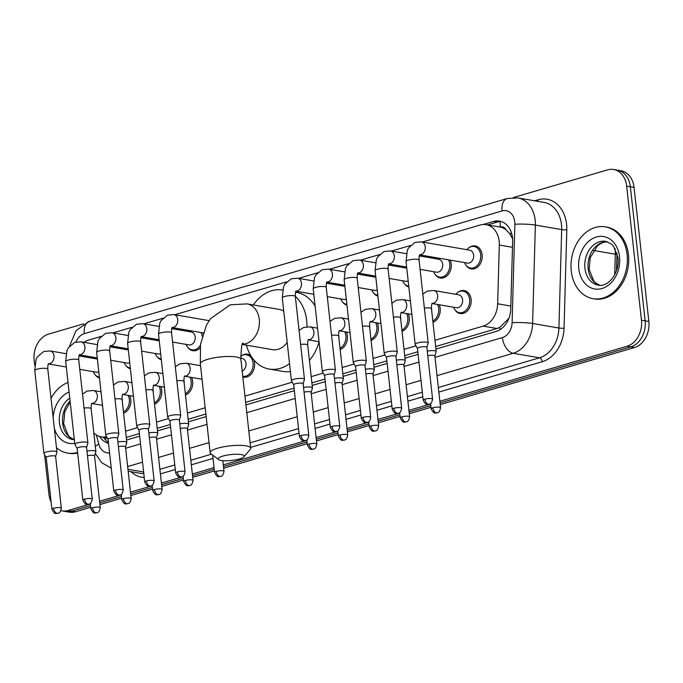 <?xml version="1.0" encoding="UTF-8"?>
<svg xmlns="http://www.w3.org/2000/svg" width="683" height="683" viewBox="0 0 683 683"><rect width="100%" height="100%" fill="white"/><g stroke="black" fill="none" stroke-linecap="round" stroke-linejoin="round"><path stroke-width="1.02" d="M439.178 304.746A11.662 8.93 99.8 0 1 440.176 308.511A11.662 8.93 99.8 0 1 432.971 322.265M408.246 313.839A11.662 8.93 99.8 0 1 409.237 317.604A11.662 8.93 99.8 0 1 402.031 331.357M377.306 322.922A11.662 8.93 99.8 0 1 378.297 326.696A11.662 8.93 99.8 0 1 371.091 340.45M346.366 332.015A11.662 8.93 99.8 0 1 347.357 335.78A11.662 8.93 99.8 0 1 340.151 349.534M253.794 359.873A11.662 8.93 99.8 0 1 254.546 363.049A11.662 8.93 99.8 0 1 243.635 377.17A11.662 8.93 99.8 0 1 242.841 376.982M191.675 377.46A11.662 8.93 99.8 0 1 192.666 381.234A11.662 8.93 99.8 0 1 185.46 394.987M160.736 386.552A11.662 8.93 99.8 0 1 161.734 390.317A11.662 8.93 99.8 0 1 154.529 404.071M129.804 395.645A11.662 8.93 99.8 0 1 130.794 399.41A11.662 8.93 99.8 0 1 123.589 413.164M458.173 292.17A11.662 8.93 99.8 0 1 464.158 290.557A11.662 8.93 99.8 0 1 471.116 299.427A11.662 8.93 99.8 0 1 460.197 313.54A11.662 8.93 99.8 0 1 455.1 310.022M99.462 377.878A11.662 8.93 99.8 0 1 94.886 374.472M130.402 368.794A11.662 8.93 99.8 0 1 125.826 365.388M161.333 359.702A11.662 8.93 99.8 0 1 156.766 356.295M200.102 347.946A11.662 8.93 99.8 0 1 192.802 350.729A11.662 8.93 99.8 0 1 187.697 347.203M408.844 286.988A11.662 8.93 99.8 0 1 404.268 283.582M450.225 260.129A11.662 8.93 99.8 0 1 451.215 263.894A11.662 8.93 99.8 0 1 440.304 278.007A11.662 8.93 99.8 0 1 435.208 274.489M377.904 296.072A11.662 8.93 99.8 0 1 373.328 292.674M346.964 305.164A11.662 8.93 99.8 0 1 342.388 301.758M469.212 247.545A11.662 8.93 99.8 0 1 475.197 245.94A11.662 8.93 99.8 0 1 482.155 254.802A11.662 8.93 99.8 0 1 471.244 268.923A11.662 8.93 99.8 0 1 466.139 265.405M434.951 340.279L483.103 326.132A21.865 16.751 -80.2 0 0 497.668 303.79L499.316 245.035A21.865 16.751 -80.2 0 0 499.162 241.287A21.865 16.751 -80.2 0 0 486.117 224.664A21.865 16.751 -80.2 0 0 480.072 225.04L422.307 242.013M512.574 238.632L509.578 233.492L506.001 229.778A7.291 5.584 -80.2 0 0 500.383 226.978A21.865 13.156 -106.4 0 1 500.255 221.574M500.383 226.978L500.093 227.063A21.865 16.751 99.8 0 1 506.001 229.778M435.643 346.537L496.976 328.523L499.7 327.413L508.613 318.645A21.865 2.587 1.6 0 1 508.784 318.637M126.27 437.436L139.383 433.577M157.201 428.343L170.323 424.493M188.141 419.26L205.873 414.043M245.641 402.364L294.074 388.132M311.892 382.898L325.014 379.039M342.832 373.806L355.954 369.955M373.772 364.722L386.885 360.863M404.712 355.63L417.825 351.779M500.093 227.063L486.117 224.664M125.578 431.169L137.539 427.66M156.509 422.085L168.47 418.568M187.449 412.993L205.182 407.785M244.949 396.097L292.222 382.207M311.2 376.632L323.161 373.123M342.14 367.548L354.101 364.03M373.08 358.455L385.041 354.938M404.02 349.363L415.981 345.854M93.81 432.809A21.865 16.751 -80.2 0 0 101.357 436.889A21.865 16.751 -80.2 0 0 106.582 436.727M100.999 336.412L88.619 340.049A21.865 16.751 -80.2 0 0 83.932 342.337M410.381 245.513L391.368 251.105M379.441 254.605L360.428 260.189M348.501 263.698L329.488 269.281M317.561 272.782L298.548 278.374M286.629 281.874L174.797 314.726M162.87 318.235L143.857 323.819M131.939 327.319L112.926 332.911M241.603 355.792A11.662 8.93 99.8 0 1 247.588 354.187A11.662 8.93 99.8 0 1 250.763 355.604M202.723 332.843A11.662 8.93 99.8 0 1 202.971 333.449M435.925 349.09L496.174 331.392A21.865 16.751 -80.2 0 0 510.747 309.049L512.643 241.483A21.865 16.751 -80.2 0 0 512.489 237.727A21.865 16.751 -80.2 0 0 499.444 221.104A21.865 16.751 -80.2 0 0 493.399 221.488L483.146 224.502M487.585 224.912L497.087 222.12A21.865 16.751 99.8 0 1 501.262 221.557M513.3 197.575L607.571 169.879A21.865 16.751 99.8 0 1 613.616 169.504A21.865 16.751 99.8 0 1 626.661 186.126L641.465 320.182A21.865 16.751 99.8 0 1 627.045 346.272L439.852 401.262M34.713 365.277L34.15 360.206A21.865 16.751 99.8 0 1 48.57 334.115L83.642 323.81M51.105 501.962A21.865 16.751 99.8 0 1 48.954 494.261L44.583 454.682M90.31 503.96L68.044 510.508A21.865 16.751 99.8 0 1 61.999 510.884A21.865 16.751 99.8 0 1 60.966 510.662M430.623 403.977L408.921 410.355M399.683 413.07L377.981 419.447M368.752 422.154L347.041 428.531M337.812 431.246L316.101 437.624M306.872 440.339L223.29 464.892M214.061 467.607L192.35 473.985M183.121 476.691L161.41 483.069M152.181 485.784L130.479 492.161M121.241 494.876L99.539 501.254M613.616 169.504L621.001 170.776A21.865 16.751 99.8 0 1 634.046 187.398L648.85 321.454L645.153 320.814A21.865 16.751 99.8 0 1 630.742 346.904L440.04 402.936L630.742 346.904A21.865 16.751 99.8 0 0 645.153 320.814L630.358 186.758L645.153 320.814L641.465 320.182M617.312 170.135A21.865 16.751 99.8 0 1 630.358 186.758A21.865 16.751 99.8 0 0 617.312 170.135M90.677 507.298L75.429 511.78L71.732 511.14A21.865 16.751 99.8 0 1 65.688 511.516A21.865 16.751 99.8 0 0 71.732 511.14L90.489 505.633L71.732 511.14L68.044 510.508M430.811 405.642L409.1 412.02L430.811 405.642M399.871 414.735L378.16 421.112L399.871 414.735M368.931 423.827L347.229 430.205L368.931 423.827M337.991 432.911L316.289 439.289L337.991 432.911M307.06 442.003L223.478 466.557L307.06 442.003M214.24 469.272L192.538 475.65L214.24 469.272M183.3 478.365L161.598 484.742L183.3 478.365M152.369 487.449L130.658 493.826L152.369 487.449M121.429 496.541L99.718 502.919L121.429 496.541M126.551 439.989L139.665 436.138M157.483 430.896L170.605 427.046M188.423 421.812L206.155 416.596M245.923 404.917L294.356 390.685M312.174 385.451L325.296 381.601M343.114 376.359L356.236 372.508M374.053 367.275L387.167 363.416M404.993 358.182L418.107 354.332M99.616 436.463A21.865 16.751 -80.2 0 0 108.52 443.378M108.409 442.371A21.865 16.751 99.8 0 1 103.398 437.24M648.85 321.454A21.865 16.751 99.8 0 1 634.43 347.545L440.228 404.601M430.99 407.316L409.288 413.693M400.05 416.399L378.348 422.777M369.119 425.492L347.408 431.869M338.179 434.584L316.468 440.962M307.239 443.668L223.657 468.231M214.428 470.937L192.717 477.315M183.488 480.029L161.777 486.407M152.548 489.122L130.846 495.499M121.608 498.206L99.906 504.583M75.429 511.78A21.865 16.751 99.8 0 1 69.384 512.156L61.999 510.884M571.253 270.963A36.438 27.909 99.8 0 1 605.351 226.85A36.438 27.909 99.8 0 1 627.096 254.554A36.438 27.909 99.8 0 1 592.998 298.667A36.438 27.909 99.8 0 1 571.253 270.963M605.351 226.85L606.735 227.089A36.438 27.909 99.8 0 1 628.48 254.793A36.438 27.909 99.8 0 1 594.381 298.906L592.998 298.667M222.897 456.082A13.114 2.963 173.7 0 0 218.594 459.599A13.114 2.963 173.7 0 0 239.511 458.942A13.114 2.963 173.7 0 0 243.959 456.799A13.114 2.963 173.7 0 0 237.966 454.255A13.114 2.963 173.7 0 0 222.897 456.082M218.594 459.599L210.816 453.7A20.405 4.619 -6.3 0 1 210.142 452.692A20.405 4.619 -6.3 0 1 217.501 448.236A20.405 4.619 -6.3 0 1 238.837 445.35A20.405 4.619 -6.3 0 1 250.704 448.219A20.405 4.619 -6.3 0 1 250.268 449.346L243.959 456.799M283.735 311.081A20.405 15.632 -80.2 0 0 279.407 309.442L247.092 303.884L230.231 304.797L210.577 318.62L206.386 325.253L200.503 344.343L200.332 363.8L210.142 452.692M253.367 304.959A40.084 30.701 99.8 0 1 282.591 290.027M295.304 296.311A40.084 30.701 99.8 0 1 306.667 320.523A40.084 30.701 99.8 0 1 306.957 326.713M295.534 292.256L296.593 292.435A40.084 30.701 99.8 0 1 315.128 306.121M242.388 344.48L272.491 349.662A20.405 15.632 -80.2 0 0 287.193 342.431M289.541 363.646A40.084 30.701 99.8 0 1 269.153 369.051A40.084 30.701 99.8 0 1 246.443 345.18M308.332 339.886L319.063 341.731A40.084 30.701 99.8 0 1 309.408 360.411M290.412 371.535A40.084 30.701 99.8 0 1 283.001 371.432L269.153 369.051M51.029 398.274A36.438 27.909 99.8 0 1 68.027 382.463M77.58 452.428A36.438 27.909 99.8 0 1 67.497 453.06A36.438 27.909 99.8 0 1 56.484 447.732M77.649 453.008A36.438 27.909 99.8 0 1 68.881 453.299L67.497 453.06M419.618 254.699L419.891 254.546C419.251 255.041 418.978 256.902 419.072 260.112A6.557 1.486 173.7 0 0 415.255 259.19A6.557 1.486 173.7 0 0 408.4 260.121A6.557 1.486 173.7 0 0 408.093 260.214A6.557 1.486 173.7 0 0 406.035 261.555L407.307 250.422L408.562 247.895L414.948 242.439L421.343 241.85L469.716 250.174A6.557 5.02 99.8 0 1 473.635 255.16A6.557 5.02 99.8 0 1 467.496 263.1L419.678 254.87M466.805 249.671A10.928 8.375 99.8 0 1 474.156 246.495A10.928 8.375 99.8 0 1 480.678 254.81A10.928 8.375 99.8 0 1 470.442 268.043A10.928 8.375 99.8 0 1 464.585 262.596M426.875 347.425L428.198 343.088A6.557 1.486 173.7 0 0 428.215 342.943A6.557 1.486 173.7 0 0 426.721 342.192A6.557 1.486 173.7 0 0 417.544 342.951A6.557 1.486 173.7 0 0 415.179 344.386A6.557 1.486 173.7 0 0 415.221 344.522L417.458 348.467M426.858 347.485A4.738 1.067 173.7 0 0 426.875 347.374A4.738 1.067 173.7 0 0 425.791 346.827A4.738 1.067 173.7 0 0 419.166 347.382A4.738 1.067 173.7 0 0 417.458 348.415A4.738 1.067 173.7 0 0 417.492 348.518M419.285 255.903L438.776 259.258A6.557 5.02 99.8 0 1 442.695 264.244A6.557 5.02 99.8 0 1 436.557 272.184L420.088 269.358M435.874 258.763A10.928 8.375 99.8 0 1 436.761 257.807M448.552 259.839A10.928 8.375 99.8 0 1 449.738 263.894A10.928 8.375 99.8 0 1 439.51 277.136A10.928 8.375 99.8 0 1 433.645 271.689M395.944 356.517L397.258 352.18A6.557 1.486 173.7 0 0 397.275 352.035A6.557 1.486 173.7 0 0 395.781 351.275A6.557 1.486 173.7 0 0 386.604 352.035A6.557 1.486 173.7 0 0 384.239 353.47A6.557 1.486 173.7 0 0 384.29 353.615L386.527 357.559M395.927 356.569A4.738 1.067 173.7 0 0 395.935 356.466A4.738 1.067 173.7 0 0 394.859 355.92A4.738 1.067 173.7 0 0 388.226 356.475A4.738 1.067 173.7 0 0 386.518 357.508A4.738 1.067 173.7 0 0 386.552 357.61M404.934 267.847A10.928 8.375 99.8 0 1 405.822 266.899M365.004 365.61L366.327 361.273A6.557 1.486 173.7 0 0 366.336 361.128A6.557 1.486 173.7 0 0 364.85 360.368A6.557 1.486 173.7 0 0 355.664 361.128A6.557 1.486 173.7 0 0 353.299 362.562A6.557 1.486 173.7 0 0 353.35 362.699L355.587 366.651M364.987 365.661A4.738 1.067 173.7 0 0 364.995 365.559A4.738 1.067 173.7 0 0 363.919 365.012A4.738 1.067 173.7 0 0 357.286 365.559A4.738 1.067 173.7 0 0 355.578 366.6A4.738 1.067 173.7 0 0 355.612 366.694M408.169 280.875A6.557 5.02 99.8 0 1 405.617 281.276L389.156 278.442M408.571 286.22L408.758 286.254A10.928 8.375 99.8 0 1 408.571 286.22A10.928 8.375 99.8 0 1 402.705 280.773M373.994 276.939A10.928 8.375 99.8 0 1 374.882 275.992M334.064 374.694L335.387 370.357A6.557 1.486 173.7 0 0 335.404 370.212A6.557 1.486 173.7 0 0 333.91 369.46A6.557 1.486 173.7 0 0 324.724 370.22A6.557 1.486 173.7 0 0 322.367 371.654A6.557 1.486 173.7 0 0 322.41 371.791L324.647 375.735M334.047 374.754A4.738 1.067 173.7 0 0 334.055 374.643A4.738 1.067 173.7 0 0 332.98 374.096A4.738 1.067 173.7 0 0 326.346 374.651A4.738 1.067 173.7 0 0 324.638 375.684A4.738 1.067 173.7 0 0 324.673 375.787M377.229 289.968A6.557 5.02 99.8 0 1 374.677 290.369L358.216 287.534M377.631 295.312L377.819 295.346A10.928 8.375 99.8 0 1 377.631 295.312A10.928 8.375 99.8 0 1 371.774 289.865M343.054 286.032A10.928 8.375 99.8 0 1 343.942 285.076M303.124 383.786L304.447 379.449A6.557 1.486 173.7 0 0 304.464 379.304A6.557 1.486 173.7 0 0 302.97 378.544A6.557 1.486 173.7 0 0 293.792 379.304A6.557 1.486 173.7 0 0 291.428 380.738A6.557 1.486 173.7 0 0 291.47 380.883L293.707 384.828M303.107 383.837A4.738 1.067 173.7 0 0 303.124 383.735A4.738 1.067 173.7 0 0 302.04 383.189A4.738 1.067 173.7 0 0 295.415 383.744A4.738 1.067 173.7 0 0 293.707 384.777A4.738 1.067 173.7 0 0 293.741 384.879M346.29 299.052A6.557 5.02 99.8 0 1 343.737 299.453L327.277 296.627M346.691 304.405L346.887 304.43A10.928 8.375 99.8 0 1 346.691 304.405A10.928 8.375 99.8 0 1 340.834 298.958M179.373 420.147L180.696 415.81A6.557 1.486 173.7 0 0 180.713 415.665A6.557 1.486 173.7 0 0 179.219 414.905A6.557 1.486 173.7 0 0 170.041 415.665A6.557 1.486 173.7 0 0 167.677 417.1A6.557 1.486 173.7 0 0 167.719 417.236L169.956 421.189M179.356 420.199A4.738 1.067 173.7 0 0 179.364 420.096A4.738 1.067 173.7 0 0 178.289 419.55A4.738 1.067 173.7 0 0 171.655 420.096A4.738 1.067 173.7 0 0 169.947 421.138A4.738 1.067 173.7 0 0 169.982 421.232M171.783 328.625L191.274 331.981A6.557 5.02 99.8 0 1 195.193 336.967A6.557 5.02 99.8 0 1 189.054 344.906L172.586 342.072M188.363 331.477A10.928 8.375 99.8 0 1 189.251 330.529M201.05 332.553A10.928 8.375 99.8 0 1 202.168 336.13M148.433 429.231L149.756 424.894A6.557 1.486 173.7 0 0 149.773 424.749A6.557 1.486 173.7 0 0 148.279 423.998A6.557 1.486 173.7 0 0 139.101 424.758A6.557 1.486 173.7 0 0 136.737 426.192A6.557 1.486 173.7 0 0 136.779 426.329L139.016 430.273M148.416 429.291A4.738 1.067 173.7 0 0 148.433 429.18A4.738 1.067 173.7 0 0 147.349 428.634A4.738 1.067 173.7 0 0 140.724 429.189A4.738 1.067 173.7 0 0 139.016 430.222A4.738 1.067 173.7 0 0 139.05 430.324M200.392 345.197A10.928 8.375 99.8 0 1 192 349.85A10.928 8.375 99.8 0 1 186.143 344.403M157.431 340.569A10.928 8.375 99.8 0 1 158.319 339.613M117.493 438.324L118.816 433.987A6.557 1.486 173.7 0 0 118.833 433.842A6.557 1.486 173.7 0 0 117.339 433.082A6.557 1.486 173.7 0 0 108.162 433.842A6.557 1.486 173.7 0 0 105.797 435.276A6.557 1.486 173.7 0 0 105.839 435.421L108.085 439.365M117.485 438.375A4.738 1.067 173.7 0 0 117.493 438.273A4.738 1.067 173.7 0 0 116.417 437.726A4.738 1.067 173.7 0 0 109.784 438.281A4.738 1.067 173.7 0 0 108.076 439.314A4.738 1.067 173.7 0 0 108.11 439.417M160.659 353.589A6.557 5.02 99.8 0 1 158.114 353.99L141.646 351.164M161.06 358.934L161.256 358.968A10.928 8.375 99.8 0 1 161.06 358.934A10.928 8.375 99.8 0 1 155.203 353.495M126.492 349.653A10.928 8.375 99.8 0 1 127.379 348.706M86.562 447.416L87.885 443.079A6.557 1.486 173.7 0 0 87.894 442.925A6.557 1.486 173.7 0 0 86.408 442.174A6.557 1.486 173.7 0 0 77.222 442.934A6.557 1.486 173.7 0 0 74.857 444.368A6.557 1.486 173.7 0 0 74.908 444.505L77.145 448.458M86.545 447.467A4.738 1.067 173.7 0 0 86.553 447.365A4.738 1.067 173.7 0 0 85.477 446.819A4.738 1.067 173.7 0 0 78.844 447.365A4.738 1.067 173.7 0 0 77.136 448.407A4.738 1.067 173.7 0 0 77.17 448.5M129.727 362.682A6.557 5.02 99.8 0 1 127.175 363.083L110.714 360.248M130.129 368.026L130.316 368.06A10.928 8.375 99.8 0 1 130.129 368.026A10.928 8.375 99.8 0 1 124.263 362.579M95.552 358.746A10.928 8.375 99.8 0 1 96.44 357.798M55.622 456.5L56.945 452.163A6.557 1.486 173.7 0 0 56.962 452.018A6.557 1.486 173.7 0 0 55.468 451.258A6.557 1.486 173.7 0 0 46.282 452.026A6.557 1.486 173.7 0 0 43.917 453.461A6.557 1.486 173.7 0 0 43.968 453.597L46.205 457.542M55.605 456.56A4.738 1.067 173.7 0 0 55.613 456.449A4.738 1.067 173.7 0 0 54.538 455.903A4.738 1.067 173.7 0 0 47.904 456.457A4.738 1.067 173.7 0 0 46.196 457.49A4.738 1.067 173.7 0 0 46.231 457.593M98.787 371.774A6.557 5.02 99.8 0 1 96.235 372.175L79.774 369.341M99.189 377.118L99.377 377.153A10.928 8.375 99.8 0 1 99.189 377.118A10.928 8.375 99.8 0 1 93.323 371.672M422.828 294.125L427.353 291.095L433.748 290.506L458.669 294.791A6.557 5.02 99.8 0 1 462.587 299.777A6.557 5.02 99.8 0 1 456.449 307.717L432.083 303.525M434.858 356.005L436.181 351.668A6.557 1.486 173.7 0 0 436.198 351.523A6.557 1.486 173.7 0 0 434.704 350.763A6.557 1.486 173.7 0 0 427.285 351.105M455.766 294.288A10.928 8.375 99.8 0 1 463.108 291.12A10.928 8.375 99.8 0 1 469.631 299.427A10.928 8.375 99.8 0 1 459.403 312.66A10.928 8.375 99.8 0 1 453.538 307.213M434.84 356.065A4.738 1.067 173.7 0 0 434.858 355.954A4.738 1.067 173.7 0 0 433.773 355.408A4.738 1.067 173.7 0 0 427.797 355.792M431.391 307.581A6.557 5.02 99.8 0 1 431.647 308.87A6.557 5.02 99.8 0 1 431.665 310.483M403.918 365.098L405.241 360.761A6.557 1.486 173.7 0 0 405.258 360.615A6.557 1.486 173.7 0 0 403.764 359.856A6.557 1.486 173.7 0 0 396.345 360.197M437.513 304.456A10.928 8.375 99.8 0 1 438.691 308.52A10.928 8.375 99.8 0 1 432.826 321.019M403.909 365.149A4.738 1.067 173.7 0 0 403.918 365.046A4.738 1.067 173.7 0 0 402.833 364.5A4.738 1.067 173.7 0 0 396.866 364.876M400.451 316.664A6.557 5.02 99.8 0 1 400.708 317.954A6.557 5.02 99.8 0 1 400.725 319.567M372.986 374.19L374.31 369.853A6.557 1.486 173.7 0 0 374.318 369.699A6.557 1.486 173.7 0 0 372.824 368.948A6.557 1.486 173.7 0 0 365.405 369.29M406.573 313.548A10.928 8.375 99.8 0 1 407.751 317.612A10.928 8.375 99.8 0 1 401.894 330.111M372.969 374.241A4.738 1.067 173.7 0 0 372.978 374.139A4.738 1.067 173.7 0 0 371.902 373.592A4.738 1.067 173.7 0 0 365.926 373.968M369.52 325.757A6.557 5.02 99.8 0 1 369.776 327.046A6.557 5.02 99.8 0 1 369.793 328.66M342.046 383.274L343.37 378.937A6.557 1.486 173.7 0 0 343.387 378.792A6.557 1.486 173.7 0 0 341.893 378.032A6.557 1.486 173.7 0 0 334.474 378.373M375.633 322.641A10.928 8.375 99.8 0 1 376.82 326.696A10.928 8.375 99.8 0 1 370.954 339.203M342.029 383.334A4.738 1.067 173.7 0 0 342.038 383.223A4.738 1.067 173.7 0 0 340.962 382.676A4.738 1.067 173.7 0 0 334.986 383.061M338.58 334.849A6.557 5.02 99.8 0 1 338.836 336.138A6.557 5.02 99.8 0 1 338.853 337.752M311.106 392.366L312.43 388.029A6.557 1.486 173.7 0 0 312.447 387.884A6.557 1.486 173.7 0 0 310.953 387.124A6.557 1.486 173.7 0 0 303.534 387.466M344.693 331.725A10.928 8.375 99.8 0 1 345.88 335.788A10.928 8.375 99.8 0 1 340.014 348.287M311.089 392.418A4.738 1.067 173.7 0 0 311.098 392.315A4.738 1.067 173.7 0 0 310.022 391.769A4.738 1.067 173.7 0 0 304.046 392.144M240.783 358.191L242.106 358.421A6.557 5.02 99.8 0 1 246.017 363.407A6.557 5.02 99.8 0 1 242.183 371.057M240.664 356.458A10.928 8.375 99.8 0 1 246.537 354.742A10.928 8.375 99.8 0 1 253.06 363.057A10.928 8.375 99.8 0 1 242.832 376.29A10.928 8.375 99.8 0 1 242.764 376.273M187.355 428.728L188.679 424.391A6.557 1.486 173.7 0 0 188.696 424.237A6.557 1.486 173.7 0 0 187.202 423.486A6.557 1.486 173.7 0 0 179.783 423.827M187.338 428.779A4.738 1.067 173.7 0 0 187.347 428.676A4.738 1.067 173.7 0 0 186.271 428.13A4.738 1.067 173.7 0 0 180.295 428.506M183.889 380.294A6.557 5.02 99.8 0 1 184.145 381.584A6.557 5.02 99.8 0 1 184.162 383.197M156.416 437.812L157.739 433.474A6.557 1.486 173.7 0 0 157.756 433.329A6.557 1.486 173.7 0 0 156.262 432.57A6.557 1.486 173.7 0 0 148.843 432.911M190.002 377.178A10.928 8.375 99.8 0 1 191.189 381.234A10.928 8.375 99.8 0 1 185.324 393.741M156.398 437.871A4.738 1.067 173.7 0 0 156.407 437.76A4.738 1.067 173.7 0 0 155.331 437.214A4.738 1.067 173.7 0 0 149.355 437.598M152.949 389.387A6.557 5.02 99.8 0 1 153.205 390.676A6.557 5.02 99.8 0 1 153.223 392.29M125.476 446.904L126.799 442.567A6.557 1.486 173.7 0 0 126.816 442.422A6.557 1.486 173.7 0 0 125.322 441.662A6.557 1.486 173.7 0 0 117.903 442.003M159.071 386.262A10.928 8.375 99.8 0 1 160.249 390.326A10.928 8.375 99.8 0 1 154.384 402.825M125.459 446.955A4.738 1.067 173.7 0 0 125.476 446.853A4.738 1.067 173.7 0 0 124.391 446.306A4.738 1.067 173.7 0 0 118.424 446.682M122.009 398.471A6.557 5.02 99.8 0 1 122.266 399.76A6.557 5.02 99.8 0 1 122.283 401.373M94.544 455.996L95.868 451.659A6.557 1.486 173.7 0 0 95.876 451.506A6.557 1.486 173.7 0 0 94.382 450.754A6.557 1.486 173.7 0 0 86.963 451.096M128.131 395.355A10.928 8.375 99.8 0 1 129.309 399.41A10.928 8.375 99.8 0 1 123.452 411.917M94.527 456.048A4.738 1.067 173.7 0 0 94.536 455.945A4.738 1.067 173.7 0 0 93.46 455.399A4.738 1.067 173.7 0 0 87.484 455.774M512.472 247.297L499.316 245.035M500.093 329.616A21.865 13.156 -106.4 0 1 499.7 327.413M509.578 233.492A21.865 2.587 1.6 0 1 511.635 233.424M105.276 439.715A21.865 7.154 -14.6 0 1 106.77 437.82M510.833 306.061L497.668 303.79M496.976 328.523L483.103 326.132M497.087 222.12L493.399 221.488M435.011 357.371L502.398 337.581A14.574 11.167 -80.2 0 0 512.105 322.683L514.862 224.263A14.574 11.167 -80.2 0 0 514.76 221.762A14.574 11.167 -80.2 0 0 502.039 210.936L84.316 333.663A14.574 11.167 -80.2 0 0 75.975 342.004M517.774 197.908A29.147 22.326 99.8 0 1 535.165 220.071A29.147 22.326 99.8 0 1 535.37 225.074L561.682 229.599A29.147 22.326 -80.2 0 0 561.477 224.596A29.147 22.326 -80.2 0 0 544.086 202.433L517.774 197.908L507.162 198.54A14.574 8.768 73.6 0 0 502.039 210.936M534.576 200.802L537.939 199.812A3.646 2.194 -106.4 0 1 537.871 201.365M537.939 199.812A32.793 25.117 99.8 0 1 566.574 224.178A32.793 25.117 99.8 0 1 566.805 229.804L564.047 328.224A32.793 25.117 99.8 0 1 542.2 361.725L438.845 392.093M422.803 396.806L407.905 401.186M391.863 405.898L376.965 410.27M360.923 414.991L346.033 419.362M329.983 424.075L315.094 428.454M299.043 433.167L250.618 447.399M213.045 458.43L191.342 464.807M175.292 469.528L160.403 473.9M144.233 477.528A32.793 25.117 99.8 0 1 131.076 471.731M627.045 346.272L634.43 347.545M626.661 186.126L634.046 187.398M514.862 224.263A14.574 1.725 1.6 0 1 535.37 225.074L532.612 323.494L558.925 328.019L561.682 229.599A3.646 0.427 -178.4 0 0 566.805 229.804M512.105 322.683A14.574 1.725 1.6 0 1 532.612 323.494A29.147 22.326 99.8 0 1 513.189 353.273L539.502 357.807A29.147 22.326 -80.2 0 0 558.925 328.019A3.646 0.427 -178.4 0 0 564.047 328.224M127.952 469.298L143.626 471.996M128.165 471.227L140.109 473.285A29.147 22.326 -80.2 0 0 143.789 473.515M502.398 337.581A14.574 8.768 73.6 0 0 513.189 353.273L437.026 375.65M420.984 380.363L406.086 384.742M390.044 389.455L375.155 393.835M359.104 398.548L344.215 402.919M328.173 407.631L313.275 412.011M297.233 416.724L248.8 430.956M209.032 442.635L189.524 448.372M173.482 453.085L158.584 457.456M142.542 462.169L127.644 466.549M159.899 469.332L174.788 464.952M190.83 460.24L211.457 454.186M250.115 442.823L298.539 428.6M314.59 423.887L329.479 419.507M345.521 414.794L360.419 410.415M376.461 405.702L391.359 401.331M407.401 396.618L422.29 392.238M438.341 387.526L539.502 357.807A3.646 2.194 -106.4 0 1 542.2 361.725M96.38 434.917L98.779 444.121A14.574 11.167 -80.2 0 0 109.57 452.863M125.629 448.27L140.519 443.899M156.569 439.178L171.459 434.806M187.509 430.094L207.017 424.356M246.785 412.677L295.21 398.445M311.26 393.732L326.15 389.361M342.2 384.64L357.089 380.269M373.131 375.556L388.029 371.176M404.071 366.464L418.969 362.092M95.321 446.469A14.574 4.772 -14.6 0 1 98.779 444.121M69.581 346.033L76.095 330.512L89.439 321.266A14.574 8.768 73.6 0 0 84.316 333.663M614.717 274.745L615.289 254.196A29.147 22.326 -80.2 0 0 615.093 249.193A29.147 22.326 -80.2 0 0 614.99 248.356M616.945 252.795L616.945 254.785A7.291 0.862 1.6 0 0 615.289 254.196L593.484 250.439M584.921 268.24A22.215 17.015 99.8 0 1 605.71 241.347L611.285 243.951L613.496 246.196L617.97 257.73C619.882 272.91 608.092 287.628 598.171 285.127A22.215 17.015 99.8 0 1 584.921 268.24M578.8 268.743A26.586 20.362 99.8 0 1 596.327 237.018A26.586 20.362 99.8 0 1 619.541 256.774A26.586 20.362 99.8 0 1 602.013 288.499A26.586 20.362 99.8 0 1 578.8 268.743M599.751 285.281A22.215 17.015 99.8 0 1 588.148 268.795A22.215 17.015 99.8 0 1 607.247 241.722M242.491 344.266A20.405 15.632 -80.2 0 0 245.812 343.745A20.405 15.632 -80.2 0 0 259.275 319.396A20.405 15.632 -80.2 0 0 247.092 303.884M243.157 343.207C241.927 342.174 241.176 347.545 240.894 359.318A20.405 4.619 173.7 0 0 229.018 356.449A20.405 4.619 173.7 0 0 207.683 359.335A20.405 4.619 173.7 0 0 200.332 363.8M74.345 439.681L72.671 439.519A22.215 17.015 99.8 0 1 59.421 422.632A22.215 17.015 99.8 0 1 69.751 398.138M53.154 417.586A26.586 20.362 99.8 0 1 69.077 392.025M74.251 439.673A22.215 17.015 99.8 0 1 62.648 423.187A22.215 17.015 99.8 0 1 70.076 401.049M74.746 443.31A26.586 20.362 99.8 0 1 54.35 428.412M424.877 399.171A4.738 2.852 -106.4 0 0 428.386 404.268A4.738 2.852 73.6 0 0 429.214 404.234C429.12 403.687 431.255 405.463 432.587 399.162A4.738 1.067 173.7 0 0 429.838 398.496A4.738 1.067 173.7 0 0 424.877 399.171A4.738 1.067 173.7 0 0 423.17 400.204L417.458 348.415M421.343 241.85A6.557 5.02 99.8 0 1 425.253 246.836A6.557 5.02 99.8 0 1 421.24 254.554A6.557 5.02 99.8 0 1 419.695 254.827M393.946 408.255A4.738 2.852 -106.4 0 0 397.446 413.36A4.738 2.852 73.6 0 0 398.274 413.317C398.18 412.78 400.315 414.555 401.655 408.255A4.738 1.067 173.7 0 0 398.898 407.589A4.738 1.067 173.7 0 0 393.946 408.255A4.738 1.067 173.7 0 0 392.238 409.296L386.518 357.508M388.678 263.792L388.96 263.629C388.311 264.133 388.038 265.986 388.132 269.204A6.557 1.486 173.7 0 0 384.316 268.282A6.557 1.486 173.7 0 0 377.46 269.204A6.557 1.486 173.7 0 0 377.153 269.298A6.557 1.486 173.7 0 0 375.095 270.639L376.367 259.514L377.622 256.987L384.008 251.532L390.403 250.934A6.557 5.02 99.8 0 1 394.313 255.92A6.557 5.02 99.8 0 1 390.3 263.647A6.557 5.02 99.8 0 1 388.764 263.92M363.006 417.347A4.738 2.852 -106.4 0 0 366.515 422.453A4.738 2.852 73.6 0 0 367.343 422.41C367.241 421.872 369.375 423.639 370.715 417.347A4.738 1.067 173.7 0 0 367.958 416.681A4.738 1.067 173.7 0 0 363.006 417.347A4.738 1.067 173.7 0 0 361.298 418.38L355.578 366.6M357.747 272.876L358.02 272.722C357.371 273.226 357.098 275.078 357.192 278.288A6.557 1.486 173.7 0 0 353.376 277.375A6.557 1.486 173.7 0 0 346.52 278.297A6.557 1.486 173.7 0 0 346.213 278.391A6.557 1.486 173.7 0 0 344.155 279.731L345.427 268.598L346.682 266.08L353.068 260.624L359.463 260.027A6.557 5.02 99.8 0 1 363.373 265.013A6.557 5.02 99.8 0 1 359.369 272.73A6.557 5.02 99.8 0 1 357.824 273.004M332.066 426.44A4.738 2.852 -106.4 0 0 335.575 431.536A4.738 2.852 73.6 0 0 336.403 431.502C336.301 430.956 338.435 432.732 339.775 426.431A4.738 1.067 173.7 0 0 337.018 425.765A4.738 1.067 173.7 0 0 332.066 426.44A4.738 1.067 173.7 0 0 330.359 427.473L324.638 375.684M326.807 281.968L327.08 281.814C326.431 282.31 326.158 284.171 326.261 287.381A6.557 1.486 173.7 0 0 322.444 286.459A6.557 1.486 173.7 0 0 315.58 287.389A6.557 1.486 173.7 0 0 315.273 287.483A6.557 1.486 173.7 0 0 313.215 288.824L314.487 277.691L315.742 275.164L322.128 269.708L328.523 269.119A6.557 5.02 99.8 0 1 332.442 274.105A6.557 5.02 99.8 0 1 328.429 281.823A6.557 5.02 99.8 0 1 326.884 282.096M301.126 435.523A4.738 2.852 -106.4 0 0 304.635 440.629A4.738 2.852 73.6 0 0 305.463 440.586C305.361 440.048 307.495 441.824 308.836 435.523A4.738 1.067 173.7 0 0 306.078 434.858A4.738 1.067 173.7 0 0 301.126 435.523A4.738 1.067 173.7 0 0 299.419 436.565L293.707 384.777M295.867 291.06L296.14 290.898C295.5 291.402 295.227 293.255 295.321 296.473A6.557 1.486 173.7 0 0 291.504 295.551A6.557 1.486 173.7 0 0 284.649 296.473A6.557 1.486 173.7 0 0 284.341 296.567A6.557 1.486 173.7 0 0 282.284 297.908L283.547 286.783L284.802 284.256L291.189 278.801L297.583 278.203A6.557 5.02 99.8 0 1 301.502 283.189A6.557 5.02 99.8 0 1 297.489 290.915A6.557 5.02 99.8 0 1 295.944 291.189M177.375 471.885A4.738 2.852 -106.4 0 0 180.884 476.99A4.738 2.852 73.6 0 0 181.712 476.947C181.61 476.41 183.744 478.177 185.084 471.885A4.738 1.067 173.7 0 0 182.327 471.219A4.738 1.067 173.7 0 0 177.375 471.885A4.738 1.067 173.7 0 0 175.668 472.918L169.947 421.138M172.116 327.413L172.389 327.259C171.749 327.763 171.467 329.616 171.57 332.826A6.557 1.486 173.7 0 0 167.753 331.912A6.557 1.486 173.7 0 0 160.889 332.834A6.557 1.486 173.7 0 0 160.582 332.928A6.557 1.486 173.7 0 0 158.524 334.269L159.796 323.136L161.051 320.617L167.437 315.162L173.832 314.564A6.557 5.02 99.8 0 1 177.751 319.55A6.557 5.02 99.8 0 1 173.738 327.268A6.557 5.02 99.8 0 1 172.193 327.541M146.435 480.977A4.738 2.852 -106.4 0 0 149.944 486.074A4.738 2.852 73.6 0 0 150.772 486.04C150.67 485.493 152.813 487.269 154.145 480.969A4.738 1.067 173.7 0 0 151.395 480.303A4.738 1.067 173.7 0 0 146.435 480.977A4.738 1.067 173.7 0 0 144.728 482.01L139.016 430.222M141.176 336.506L141.449 336.352C140.809 336.847 140.536 338.708 140.63 341.918A6.557 1.486 173.7 0 0 136.813 340.996A6.557 1.486 173.7 0 0 129.958 341.927A6.557 1.486 173.7 0 0 129.65 342.021A6.557 1.486 173.7 0 0 127.593 343.361L128.865 332.228L130.12 329.701L136.498 324.246L142.892 323.657A6.557 5.02 99.8 0 1 146.811 328.643A6.557 5.02 99.8 0 1 142.798 336.36A6.557 5.02 99.8 0 1 141.253 336.634M115.504 490.061A4.738 2.852 -106.4 0 0 119.004 495.166A4.738 2.852 73.6 0 0 119.832 495.124C119.738 494.586 121.873 496.362 123.205 490.061A4.738 1.067 173.7 0 0 120.456 489.395A4.738 1.067 173.7 0 0 115.504 490.061A4.738 1.067 173.7 0 0 113.796 491.103L108.076 439.314M110.236 345.598L110.518 345.436C109.869 345.94 109.596 347.792 109.69 351.011A6.557 1.486 173.7 0 0 105.874 350.089A6.557 1.486 173.7 0 0 99.018 351.011A6.557 1.486 173.7 0 0 98.711 351.105A6.557 1.486 173.7 0 0 96.653 352.445L97.925 341.321L99.18 338.794L105.566 333.338L111.961 332.741A6.557 5.02 99.8 0 1 115.871 337.726A6.557 5.02 99.8 0 1 111.858 345.453A6.557 5.02 99.8 0 1 110.322 345.726M84.564 499.153A4.738 2.852 -106.4 0 0 88.073 504.259A4.738 2.852 73.6 0 0 88.901 504.216C88.799 503.678 90.933 505.446 92.273 499.153A4.738 1.067 173.7 0 0 89.516 498.488A4.738 1.067 173.7 0 0 84.564 499.153A4.738 1.067 173.7 0 0 82.856 500.187L77.136 448.407M79.305 354.682L79.578 354.528C78.929 355.032 78.656 356.885 78.75 360.095A6.557 1.486 173.7 0 0 74.934 359.181A6.557 1.486 173.7 0 0 68.078 360.103A6.557 1.486 173.7 0 0 67.771 360.197A6.557 1.486 173.7 0 0 65.713 361.538L66.985 350.405L68.24 347.886L74.626 342.431L81.021 341.833A6.557 5.02 99.8 0 1 84.931 346.819A6.557 5.02 99.8 0 1 80.927 354.537A6.557 5.02 99.8 0 1 79.382 354.81M53.624 508.246A4.738 2.852 -106.4 0 0 57.133 513.343A4.738 2.852 73.6 0 0 57.961 513.309C57.859 512.762 59.993 514.538 61.333 508.237A4.738 1.067 173.7 0 0 58.576 507.571A4.738 1.067 173.7 0 0 53.624 508.246A4.738 1.067 173.7 0 0 51.917 509.279L46.196 457.49M48.365 363.774L48.638 363.621C47.989 364.116 47.716 365.977 47.81 369.187A6.557 1.486 173.7 0 0 44.002 368.265A6.557 1.486 173.7 0 0 37.138 369.196A6.557 1.486 173.7 0 0 36.831 369.29A6.557 1.486 173.7 0 0 34.773 370.63L36.045 359.497L37.3 356.97L43.686 351.514L50.081 350.925A6.557 5.02 99.8 0 1 54 355.911A6.557 5.02 99.8 0 1 49.987 363.629A6.557 5.02 99.8 0 1 48.442 363.902M432.86 407.751A4.738 2.852 -106.4 0 0 436.369 412.848A4.738 2.852 73.6 0 0 437.197 412.814C437.094 412.267 439.229 414.043 440.569 407.742A4.738 1.067 173.7 0 0 437.82 407.077A4.738 1.067 173.7 0 0 432.86 407.751A4.738 1.067 173.7 0 0 431.152 408.784L430.58 403.576M433.748 290.506A6.557 5.02 99.8 0 1 437.658 295.491A6.557 5.02 99.8 0 1 433.645 303.209A6.557 5.02 99.8 0 1 432.108 303.483M432.023 303.354L432.305 303.201C431.656 303.696 431.383 305.557 431.477 308.767A6.557 1.486 173.7 0 0 429.983 308.007A6.557 1.486 173.7 0 0 424.365 308.067M401.928 416.835A4.738 2.852 -106.4 0 0 405.429 421.94A4.738 2.852 73.6 0 0 406.257 421.898C406.163 421.36 408.297 423.136 409.629 416.835A4.738 1.067 173.7 0 0 406.88 416.169A4.738 1.067 173.7 0 0 401.928 416.835A4.738 1.067 173.7 0 0 400.221 417.876L399.64 412.669M391.888 303.218L396.413 300.187L402.808 299.589A6.557 5.02 99.8 0 1 406.718 304.575A6.557 5.02 99.8 0 1 402.714 312.302A6.557 5.02 99.8 0 1 401.169 312.575M401.092 312.447L401.365 312.285C400.716 312.788 400.443 314.641 400.537 317.86A6.557 1.486 173.7 0 0 399.043 317.1A6.557 1.486 173.7 0 0 393.425 317.151M370.989 425.927A4.738 2.852 -106.4 0 0 374.497 431.033A4.738 2.852 73.6 0 0 375.326 430.99C375.223 430.452 377.358 432.219 378.698 425.927A4.738 1.067 173.7 0 0 375.94 425.261A4.738 1.067 173.7 0 0 370.989 425.927A4.738 1.067 173.7 0 0 369.281 426.96L368.7 421.761M360.948 312.31L365.473 309.279L371.868 308.682A6.557 5.02 99.8 0 1 375.787 313.668A6.557 5.02 99.8 0 1 371.774 321.386A6.557 5.02 99.8 0 1 370.229 321.659M370.152 321.531L370.425 321.377C369.776 321.881 369.503 323.733 369.597 326.944A6.557 1.486 173.7 0 0 368.111 326.192A6.557 1.486 173.7 0 0 362.485 326.243M340.049 435.02A4.738 2.852 -106.4 0 0 343.558 440.117A4.738 2.852 73.6 0 0 344.386 440.074C344.283 439.536 346.418 441.312 347.758 435.011A4.738 1.067 173.7 0 0 345 434.345A4.738 1.067 173.7 0 0 340.049 435.02A4.738 1.067 173.7 0 0 338.341 436.053L337.769 430.845M330.009 321.394L334.533 318.363L340.928 317.774A6.557 5.02 99.8 0 1 344.847 322.76A6.557 5.02 99.8 0 1 340.834 330.478A6.557 5.02 99.8 0 1 339.289 330.751M339.212 330.623L339.485 330.47C338.845 330.965 338.563 332.826 338.666 336.036A6.557 1.486 173.7 0 0 337.171 335.276A6.557 1.486 173.7 0 0 331.554 335.336M309.109 444.104A4.738 2.852 -106.4 0 0 312.618 449.209A4.738 2.852 73.6 0 0 313.446 449.166C313.343 448.629 315.478 450.404 316.818 444.104A4.738 1.067 173.7 0 0 314.06 443.438A4.738 1.067 173.7 0 0 309.109 444.104A4.738 1.067 173.7 0 0 307.401 445.145L306.829 439.937M299.077 330.487L303.602 327.456L309.997 326.858A6.557 5.02 99.8 0 1 313.907 331.844A6.557 5.02 99.8 0 1 309.894 339.571A6.557 5.02 99.8 0 1 308.349 339.844M308.272 339.716L308.545 339.553C307.905 340.057 307.632 341.91 307.726 345.128A6.557 1.486 173.7 0 0 306.232 344.369A6.557 1.486 173.7 0 0 300.614 344.42M216.298 471.372A4.738 2.852 -106.4 0 0 219.806 476.478A4.738 2.852 73.6 0 0 220.635 476.435C220.532 475.897 222.667 477.673 224.007 471.372A4.738 1.067 173.7 0 0 221.249 470.707A4.738 1.067 173.7 0 0 216.298 471.372A4.738 1.067 173.7 0 0 214.59 472.414L212.678 455.109M185.358 480.465A4.738 2.852 -106.4 0 0 188.867 485.57A4.738 2.852 73.6 0 0 189.695 485.528C189.592 484.99 191.727 486.757 193.067 480.465A4.738 1.067 173.7 0 0 190.309 479.799A4.738 1.067 173.7 0 0 185.358 480.465A4.738 1.067 173.7 0 0 183.65 481.498L183.078 476.29M175.318 366.848L179.842 363.817L186.237 363.219A6.557 5.02 99.8 0 1 190.156 368.205A6.557 5.02 99.8 0 1 186.143 375.923A6.557 5.02 99.8 0 1 184.598 376.196M184.521 376.068L184.794 375.915C184.154 376.418 183.881 378.271 183.975 381.481A6.557 1.486 173.7 0 0 182.481 380.73A6.557 1.486 173.7 0 0 176.863 380.781M154.418 489.557A4.738 2.852 -106.4 0 0 157.927 494.654A4.738 2.852 73.6 0 0 158.755 494.612C158.652 494.074 160.787 495.849 162.127 489.549A4.738 1.067 173.7 0 0 159.37 488.883A4.738 1.067 173.7 0 0 154.418 489.557A4.738 1.067 173.7 0 0 152.71 490.59L152.138 485.382M144.386 375.932L148.911 372.901L155.306 372.312A6.557 5.02 99.8 0 1 159.216 377.298A6.557 5.02 99.8 0 1 155.203 385.016A6.557 5.02 99.8 0 1 153.658 385.289M153.581 385.161L153.854 385.007C153.214 385.502 152.941 387.363 153.035 390.574A6.557 1.486 173.7 0 0 151.541 389.814A6.557 1.486 173.7 0 0 145.923 389.873M123.478 498.641A4.738 2.852 -106.4 0 0 126.987 503.747A4.738 2.852 73.6 0 0 127.815 503.704C127.721 503.166 129.855 504.942 131.187 498.641A4.738 1.067 173.7 0 0 128.438 497.975A4.738 1.067 173.7 0 0 123.478 498.641A4.738 1.067 173.7 0 0 121.77 499.683L121.198 494.475M113.446 385.024L117.971 381.993L124.366 381.396A6.557 5.02 99.8 0 1 128.276 386.382A6.557 5.02 99.8 0 1 124.263 394.108A6.557 5.02 99.8 0 1 122.727 394.381M122.641 394.253L122.923 394.091C122.274 394.595 122.001 396.447 122.095 399.666A6.557 1.486 173.7 0 0 120.601 398.906A6.557 1.486 173.7 0 0 114.983 398.957M92.547 507.734A4.738 2.852 -106.4 0 0 96.047 512.839A4.738 2.852 73.6 0 0 96.884 512.796C96.781 512.259 98.915 514.026 100.256 507.734A4.738 1.067 173.7 0 0 97.498 507.068A4.738 1.067 173.7 0 0 92.547 507.734A4.738 1.067 173.7 0 0 90.839 508.767L90.258 503.559M82.506 394.117L87.031 391.086L93.426 390.488A6.557 5.02 99.8 0 1 97.336 395.474A6.557 5.02 99.8 0 1 93.332 403.192A6.557 5.02 99.8 0 1 91.787 403.465M91.71 403.337L91.983 403.183C91.334 403.687 91.061 405.54 91.155 408.75A6.557 1.486 173.7 0 0 89.669 407.999A6.557 1.486 173.7 0 0 84.043 408.05M103.654 437.282L103.807 437.863M107.257 437.905L101.357 436.889M95.304 453.495L101.699 462.715L111.261 468.171M507.162 198.54L89.439 321.266M616.945 254.785L616.501 270.647M607.307 241.739L602.816 242.491L597.753 245.487L590.206 257.653L589.147 269.298L593.655 280.875L595.883 283.121L599.811 285.289M240.894 359.318L250.704 448.219M70.17 401.928L64.774 411.84L63.647 423.691L68.155 435.267L70.383 437.513L74.31 439.681M474.156 246.495L478.134 247.186M406.035 261.555L415.179 344.386M470.442 268.043L474.429 268.726M419.072 260.112L428.215 342.943M432.587 399.162L426.875 347.374M423.17 400.204C426.67 406.837 427.387 403.696 429.214 404.234M406.342 253.675L390.403 250.934M375.095 270.639L384.239 353.47M406.641 267.036L388.738 263.962M439.51 277.136L443.489 277.819M388.132 269.204L397.275 352.035M401.655 408.255L395.935 356.466M392.238 409.296C395.73 415.93 396.456 412.788 398.274 413.317M406.761 268.163L388.345 264.995M375.402 262.767L359.463 260.027M344.155 279.731L353.299 362.562M375.701 276.128L357.798 273.046M357.192 278.288L366.336 361.128M370.715 417.347L364.995 365.559M361.298 418.38C364.79 425.014 365.516 421.872 367.343 422.41M375.821 277.255L357.405 274.088M344.463 271.86L328.523 269.119M313.215 288.824L322.367 371.654M344.761 285.221L326.858 282.139M326.261 287.381L335.404 370.212M339.775 426.431L334.055 374.643M330.359 427.473C333.85 434.106 334.576 430.964 336.403 431.502M344.889 286.339L326.474 283.172M313.523 280.944L297.583 278.203M282.284 297.908L291.428 380.738M313.821 294.305L295.927 291.231M295.321 296.473L304.464 379.304M308.836 435.523L303.124 383.735M299.419 436.565C302.911 443.19 303.636 440.057 305.463 440.586M209.126 320.634L173.832 314.564M158.524 334.269L167.677 417.1M203.141 332.92L172.167 327.584M171.57 332.826L180.713 415.665M185.084 471.885L179.364 420.096M175.668 472.918C179.159 479.551 179.885 476.41 181.712 476.947M158.832 326.397L142.892 323.657M127.593 343.361L136.737 426.192M159.13 339.758L141.236 336.676M192 349.85L195.987 350.533M140.63 341.918L149.773 424.749M154.145 480.969L148.433 429.18M144.728 482.01C148.22 488.644 148.945 485.502 150.772 486.04M159.259 340.877L140.843 337.709M127.892 335.481L111.961 332.741M96.653 352.445L105.797 435.276M128.199 348.842L110.296 345.769M109.69 351.011L118.833 433.842M123.205 490.061L117.493 438.273M113.796 491.103C117.288 497.728 118.005 494.594 119.832 495.124M128.319 349.969L109.903 346.802M96.96 344.574L81.021 341.833M65.713 361.538L74.857 444.368M97.259 357.935L79.356 354.853M78.75 360.095L87.894 442.925M92.273 499.153L86.553 447.365M82.856 500.187C86.348 506.82 87.074 503.678 88.901 504.216M97.379 359.062L78.963 355.894M66.02 353.666L50.081 350.925M34.773 370.63L43.917 453.461M66.319 367.027L48.416 363.945M47.81 369.187L56.962 452.018M61.333 508.237L55.613 456.449M51.917 509.279C55.408 515.913 56.134 512.771 57.961 513.309M431.477 308.767L436.198 351.523M463.108 291.12L467.095 291.803M459.403 312.66L463.39 313.352M440.569 407.742L434.858 355.954M431.152 408.784C434.644 415.418 435.37 412.276 437.197 412.814M410.381 300.896L402.808 299.589M400.537 317.86L405.258 360.615M411.875 314.462L401.143 312.618M409.629 416.835L403.918 365.046M400.221 417.876C403.713 424.502 404.43 421.368 406.257 421.898M379.441 309.98L371.868 308.682M369.597 326.944L374.318 369.699M380.935 323.554L370.203 321.702M378.698 425.927L372.978 374.139M369.281 426.96C372.773 433.594 373.499 430.452 375.326 430.99M348.501 319.072L340.928 317.774M338.666 336.036L343.387 378.792M349.995 332.638L339.272 330.794M347.758 435.011L342.038 383.223M338.341 436.053C341.833 442.686 342.559 439.545 344.386 440.074M317.561 328.164L309.997 326.858M307.726 345.128L312.447 387.884M316.818 444.104L311.098 392.315M307.401 445.145C310.893 451.77 311.619 448.637 313.446 449.166M246.537 354.742L250.524 355.433M242.832 376.29L246.819 376.973M224.007 471.372L222.82 460.675M214.59 472.414C218.082 479.039 218.808 475.906 220.635 476.435M200.537 365.678L186.237 363.219M183.975 381.481L188.696 424.237M202.031 379.244L184.581 376.239M193.067 480.465L187.347 428.676M183.65 481.498C187.142 488.132 187.868 484.99 189.695 485.528M162.87 373.61L155.306 372.312M153.035 390.574L157.756 433.329M164.372 387.176L153.641 385.332M162.127 489.549L156.407 437.76M152.71 490.59C156.202 497.224 156.928 494.082 158.755 494.612M131.93 382.702L124.366 381.396M122.095 399.666L126.816 442.422M133.433 396.268L122.701 394.424M131.187 498.641L125.476 446.853M121.77 499.683C125.271 506.308 125.988 503.175 127.815 503.704M100.999 391.786L93.426 390.488M91.155 408.75L95.876 451.506M102.493 405.361L91.761 403.508M100.256 507.734L94.536 455.945M90.839 508.767C94.331 515.4 95.057 512.259 96.884 512.796"/></g></svg>
